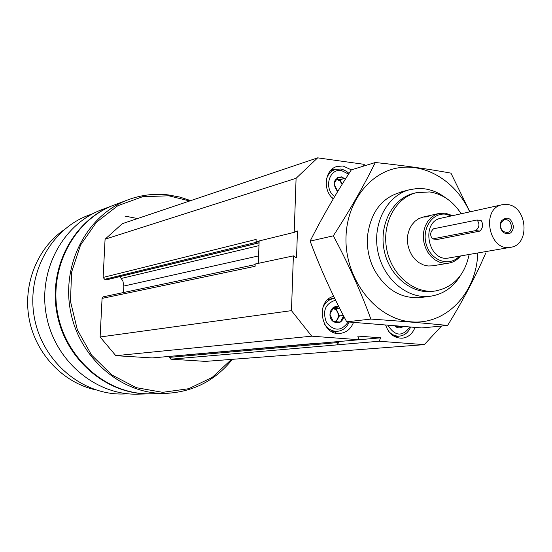 <?xml version="1.0" encoding="UTF-8"?>
<svg xmlns="http://www.w3.org/2000/svg" width="552" height="552" viewBox="0 0 552 552"><rect width="100%" height="100%" fill="white"/><g stroke="black" fill="none" stroke-linecap="round" stroke-linejoin="round"><path stroke-width="0.83" d="M337.714 191.51L334.022 183.857L337.755 177.427L344.758 178.358L340.122 179.745L342.157 184.292M337.32 191.22C332.173 183.568 333.498 178.772 341.295 176.826L345.476 179.007M343.958 316.606C341.998 322.547 338.424 324.183 333.229 321.505L329.882 314.157L333.67 307.409L337.914 307.878M343.599 315.93L340.329 322.078L333.229 321.505C327.094 317.324 330.282 305.622 337.251 306.622L339.018 307.036M403.001 326.618C400.559 328.35 398.061 328.33 395.508 326.556L394.887 326.018M402.291 327.101L395.508 326.549M259.15 240.941L259.109 241.983L257.053 241.459M338.942 341.536L337.872 343.875L337.589 341.66M231.516 359.393L212.244 377.375L188.68 388.718L162.661 392.327L136.309 387.676L111.89 374.967L91.611 355.136L77.356 329.848L70.47 301.337L71.587 272.191L80.557 245.033L96.469 222.242L117.797 205.723L142.609 196.719L168.739 195.794L189.674 200.983M152.145 357.924L115.816 355.681L100.119 336.989L102.072 298.384L103.369 296.803L255.169 264.608M123.538 292.525L123.855 286.046L258.584 255.914M119.839 276.614L122.875 280.906L123.855 286.046M259.081 242.859L107.847 279.519L104.701 279.319L103.134 277.428L105.073 239.202L122.33 223.677L317.655 157.851L364.272 164.358L363.423 166.152M441.531 326.039L424.309 344.634L205.468 361.387L170.899 359.186L169.388 357.358L169.429 356.392M128.547 393.845L123.745 393.983C82.979 395.48 42.897 362.45 34.534 318.463C25.827 274.544 50.639 228.949 89.003 215.101L93.109 213.562M232.385 359.331C215.266 380.604 193.179 391.948 166.131 393.362L151.269 393.783C108.647 395.308 66.592 360.387 57.746 313.895C48.548 267.465 74.479 219.372 114.581 204.875L127.802 199.9M166.131 393.362C122.647 394.928 79.64 359.09 70.559 311.369C61.12 263.718 87.589 214.417 128.506 199.638C141.484 194.897 154.781 193.331 168.388 194.925L179.717 197.043L190.709 200.638M150.951 393.79L150.503 393.804C107.93 395.329 65.923 360.456 57.091 314.019C47.9 267.658 73.809 219.627 113.871 205.144L113.878 205.137M150.503 393.804L138.221 394.149C96.365 395.639 55.152 361.526 46.506 316.103C37.522 270.749 62.976 223.719 102.355 209.477L113.181 205.406M124.904 216.073L137.558 218.551M95.427 389.795C63.39 382.791 36.087 354.329 29.304 319.725C22.487 285.122 36.977 248.441 63.991 229.839M424.309 344.634L379.148 341.239L380.687 337.817L357.786 336.071L359.145 339.742L151.69 357.965M359.145 339.742L311.735 336.175L291.47 310.645L293.381 255.88L296.527 257.915L297.459 231.005L294.202 232.351L296.093 178.289L317.655 157.851M115.816 355.681L311.735 336.175M100.119 336.989L291.47 310.645M102.072 298.384L255.1 266.305L255.19 264.015L293.381 255.88M294.202 232.351L256.038 241.707L256.128 239.423L103.134 277.428M105.073 239.202L296.093 178.289M170.899 359.186L379.148 341.239M258.301 263.345L259.109 241.983M337.451 344.786L337.872 343.875M359.145 339.735L380.687 337.817M353.473 322.471C350.886 328.875 346.497 332.511 340.308 333.38C321.133 336.292 314.799 300.785 333.691 296.314M333.284 198.865C322.361 190.24 324.735 169.623 336.934 166.49L343.02 165.993L351.369 169.857M415 327.467C412.51 333.829 408.259 337.403 402.242 338.19C394.383 338.252 388.87 333.953 385.71 325.3M469.145 254.465C464.756 275.172 453.509 287.337 435.404 290.966C414.193 294.064 391.603 275.089 386.745 249.394C381.632 223.746 395.487 197.726 416.318 192.689L429.642 191.937C442.594 194.007 453.102 201.287 461.161 213.769M460.499 255.962C457.366 259.909 453.482 262.297 448.838 263.118L432.568 265.836L427.993 265.981L423.432 264.932L419.099 262.738L415.201 259.502L411.944 255.376L409.487 250.56L407.949 245.295L407.404 239.83L407.88 234.448L409.356 229.404L411.757 224.954L414.959 221.297L418.796 218.626L423.094 217.053L429.056 216.777M435.404 290.966L432.623 291.346C411.461 294.437 388.918 275.531 384.082 249.918C378.982 224.353 392.81 198.416 413.6 193.386L416.318 192.689M460.609 275.317C453.316 287.288 443.263 294.257 430.45 296.238C407.473 299.474 383.04 278.939 377.789 251.146C372.255 223.401 387.228 195.242 409.756 189.674L417.064 188.529L424.488 188.812C431.968 189.853 438.93 192.814 445.374 197.692M398.254 336.223L396.488 337.424M410.557 327.157C408.328 332.463 404.678 335.443 399.593 336.099C395.432 336.368 391.782 334.781 388.663 331.345M409.77 327.101C402.367 336.879 395.122 336.34 388.035 325.487M331.938 169.278L334.388 169.74M326.439 179.365C327.902 174.287 330.869 170.975 335.347 169.436L340.618 169.015L342.571 169.436L346.29 171.168L349.03 173.425M333.394 198.679L331.579 197.209M334.664 196.553C323.465 188.908 328.992 168.125 341.495 170.561L348.595 174.108M330.434 297.728L333.118 298.646M337.244 331.324L334.864 332.87M349.112 322.057C346.822 327.453 343.04 330.524 337.769 331.269C332.414 331.6 328.026 329.302 324.597 324.376M322.596 308.451C324.707 302.827 328.405 299.529 333.691 298.563L334.74 298.453M348.215 321.968C341.488 331.324 334.229 331.524 326.46 322.554C322.23 310.921 325.28 303.476 335.602 300.212M398.082 326.26L397.771 326.839M397.55 326.218L396.771 326.729M336.092 308.637L337.741 312.28L335.733 309.644L332.897 308.375L336.092 308.637L339.597 308.175M339.397 315.916L337.527 319.263L338.452 315.834L337.741 312.28L339.397 315.916L343.337 315.433M335.023 321.74L337.527 319.263L336.085 321.844M336.361 179.248L340.122 179.745M336.354 179.255L339.997 180.925L342.116 184.361M510.593 247.303L448.831 257.977C428.145 262.579 420.189 221.628 441.103 218.185L502.32 204.709L507.26 204.509C527.381 206.075 530.465 244.991 510.593 247.303C488.996 252.133 480.481 208.276 502.32 204.709M433.216 239.002L437.363 239.444L479.874 231.088C483.028 227.81 483.442 224.284 481.109 220.503L477.045 219.993C479.936 223.857 479.502 227.389 475.741 230.591L432.499 238.919C429.76 235.338 430.125 231.957 433.589 228.776L477.045 219.993M513.519 226.734C512.29 233.42 508.958 235.359 503.521 232.544C500.16 229.211 499.415 225.375 501.285 221.028C507.198 215.818 511.276 217.716 513.519 226.734M459.43 256.149C449.839 267.106 431.464 261.179 426.517 245.219C421.162 229.411 432.099 212.189 445.912 214.224L451.529 215.887M448.838 263.118L444.215 263.263L439.585 262.186L435.197 259.951L431.25 256.645L427.945 252.436L425.447 247.531L423.881 242.162L423.329 236.601L423.805 231.115L425.295 225.982L427.717 221.442L430.953 217.73L434.838 215.011L439.185 213.417L445.222 213.141L452.585 215.653M511.428 226.762C511.207 229.991 509.806 231.95 507.233 232.64L503.238 231.523C500.491 228.79 499.884 225.651 501.409 222.09L504.694 219.565C508.689 219.489 510.931 221.89 511.428 226.762M477.777 252.975C476.611 292.788 446.23 325.294 410.936 321.816C375.636 318.952 344.427 278.822 346.014 236.677C347.029 201.887 369.592 172.769 397.882 167.918C426.185 162.916 456.221 181.829 469.711 211.885M420.852 297.507C400.931 299.06 385.255 289.517 373.821 268.886C369.26 259.495 367.094 249.559 367.328 239.071L367.48 236.215C370.93 210.526 383.412 195.546 404.933 191.268M469.876 211.851L450.949 173.149C429.063 169.084 403.843 165.538 375.298 162.509C363.802 185.845 349.809 210.284 333.332 235.828C348.146 263.421 360.656 291.173 370.861 319.077C399.165 320.995 424.743 323.12 447.603 325.452C463.018 300.46 475.755 276.276 485.808 252.913M370.861 319.077L346.711 321.823C332.545 295.479 320.353 268.576 310.134 241.12C322.078 217.44 335.809 193.69 351.32 169.871L375.298 162.509M447.603 325.452L421.859 327.936L346.711 321.823M333.332 235.828L310.134 241.12M121.343 278.443L258.971 245.626M107.35 279.56L259.081 242.749M104.701 279.319L258.06 241.873M169.388 357.358L337.562 342.585M479.874 231.088L475.741 230.591M437.363 239.444L433.354 238.982M151.917 357.958L316.337 343.254M409.756 189.674L400.234 192.172M430.45 296.238L420.693 297.528M399.593 336.099L394.521 336.554M335.347 169.436L330.193 171.058M333.691 298.563L328.136 299.37M337.769 331.269L332.228 331.835M439.185 213.417L422.984 217.081M503.238 231.523L503.521 232.544M501.409 222.09L501.285 221.028"/></g></svg>
